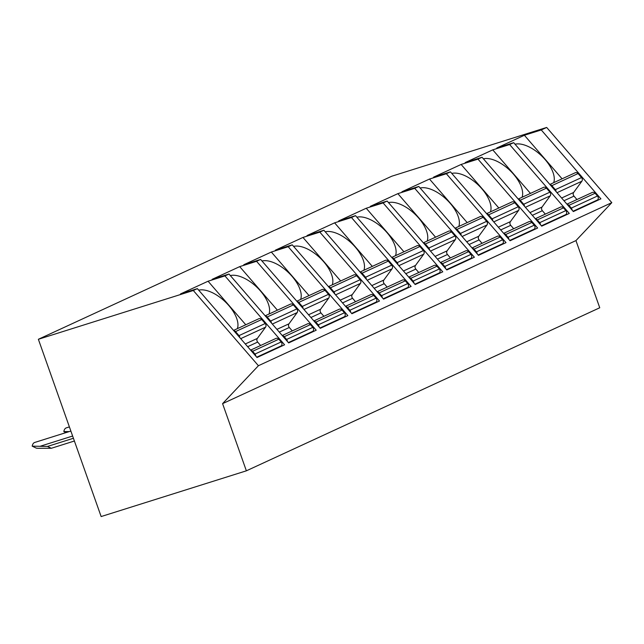 <?xml version="1.0" encoding="UTF-8"?>
<svg xmlns="http://www.w3.org/2000/svg" width="644" height="644" viewBox="0 0 644 644"><rect width="100%" height="100%" fill="white"/><g stroke="black" fill="none" stroke-linecap="round" stroke-linejoin="round"><path stroke-width="0.97" d="M246.37 470.82L599.749 307.768L575.953 240.59L611.8 202.659L546.676 127.448L391.745 176.231L38.374 339.283L101.14 516.552L246.37 470.82L222.583 403.643L258.421 365.712L193.305 290.5L38.374 339.283M575.953 240.59L222.583 403.643M546.676 127.448L541.258 129.951L524.385 135.264L496.822 147.983L513.695 142.67L509.621 144.546L492.757 149.859L465.193 162.578L482.058 157.265L477.993 159.14L461.128 164.453L433.557 177.172L450.43 171.859L446.356 173.743L429.492 179.048L401.928 191.767L418.793 186.462L414.728 188.338L397.863 193.643L370.292 206.362L387.165 201.057L383.099 202.932L366.227 208.245L338.663 220.964L355.528 215.651L351.463 217.527L334.598 222.84L307.027 235.559L323.9 230.246L319.835 232.122L302.962 237.435L275.399 250.154L292.263 244.841L288.198 246.716L271.333 252.029L243.77 264.748L260.635 259.435L256.57 261.311L239.697 266.624L212.134 279.343L228.998 274.03L224.933 275.906L208.068 281.219L180.505 293.938L197.37 288.625L193.305 290.5M245.775 324.761L208.068 281.219M237.362 328.641A28.256 14.136 43.4 0 0 228.813 305.546A28.256 14.136 43.4 0 0 198.706 290.17M224.933 275.906L284.592 344.798L257.02 357.517L197.37 288.625M233.547 330.404L258.872 318.716A2.826 2.399 65.2 0 1 261.738 319.505L265.215 323.521A2.826 2.399 65.2 0 1 265.537 327.192L257.35 338.406A2.826 2.399 -114.8 0 0 257.664 342.077L260.627 345.49M250.613 350.111L275.938 338.43A2.826 2.399 65.2 0 1 278.804 339.211L281.178 341.956A2.826 2.399 65.2 0 1 281.315 345.836L280.534 346.673M261.738 319.505L235.527 331.596A2.826 2.399 -114.8 0 0 233.74 330.63M235.527 331.596L239.005 335.613A2.826 2.399 -114.8 0 1 239.801 337.633M278.804 339.211L252.593 351.31A2.826 2.399 -114.8 0 0 250.806 350.336M252.593 351.31L254.968 354.047A2.826 2.399 -114.8 0 1 255.765 356.068M228.998 274.03L288.657 342.922L316.22 330.203L256.57 261.311M260.635 259.435L320.285 328.327L347.857 315.608L288.198 246.716M292.263 244.841L351.922 313.733L379.485 301.014L319.835 232.122M323.9 230.246L383.55 299.138L411.113 286.419L351.463 217.527M355.528 215.651L415.187 284.543L442.75 271.824L383.099 202.932M387.165 201.057L446.815 269.949L474.378 257.23L414.728 188.338M418.793 186.462L478.452 255.354L506.015 242.635L446.356 173.743M450.43 171.859L510.08 240.751L537.643 228.032L477.993 159.14M482.058 157.265L541.717 226.157L569.28 213.438L509.621 144.546M513.695 142.67L573.345 211.562L600.908 198.843L541.258 129.951M611.8 202.659L258.421 365.712M277.403 310.167L239.697 266.624M268.991 314.047A28.256 14.136 43.4 0 0 260.45 290.951A28.256 14.136 43.4 0 0 230.343 275.576M265.175 315.81L290.508 304.121A2.826 2.399 65.2 0 1 293.366 304.91L296.844 308.927A2.826 2.399 65.2 0 1 297.166 312.59L288.979 323.811A2.826 2.399 -114.8 0 0 289.301 327.482L292.255 330.895M282.241 335.516L307.574 323.827A2.826 2.399 65.2 0 1 310.432 324.616L312.807 327.361A2.826 2.399 65.2 0 1 312.952 331.241L312.163 332.079M293.366 304.91L267.163 317.001A2.826 2.399 -114.8 0 0 265.376 316.035M267.163 317.001L270.633 321.018A2.826 2.399 -114.8 0 1 271.43 323.03M310.432 324.616L284.221 336.707A2.826 2.399 -114.8 0 0 282.434 335.741M284.221 336.707L286.596 339.452A2.826 2.399 -114.8 0 1 287.393 341.473M309.039 295.572L271.333 252.029M300.627 299.452A28.256 14.136 43.4 0 0 292.078 276.357A28.256 14.136 43.4 0 0 261.971 260.981M296.812 301.215L322.137 289.526A2.826 2.399 65.2 0 1 325.003 290.315L328.48 294.332A2.826 2.399 65.2 0 1 328.802 297.995L320.607 309.217A2.826 2.399 -114.8 0 0 320.929 312.887L323.892 316.301M313.878 320.921L339.203 309.233A2.826 2.399 65.2 0 1 342.069 310.022L344.443 312.767A2.826 2.399 65.2 0 1 344.58 316.647L343.799 317.484M325.003 290.315L298.792 302.406A2.826 2.399 -114.8 0 0 297.005 301.44M298.792 302.406L302.269 306.423A2.826 2.399 -114.8 0 1 303.066 308.436M342.069 310.022L315.858 322.113A2.826 2.399 -114.8 0 0 314.071 321.147M315.858 322.113L318.233 324.858A2.826 2.399 -114.8 0 1 319.03 326.87M340.668 280.977L302.962 237.435M332.256 284.857A28.256 14.136 43.4 0 0 323.715 261.754A28.256 14.136 43.4 0 0 293.608 246.386M328.44 286.62L353.773 274.932A2.826 2.399 65.2 0 1 356.631 275.721L360.109 279.738A2.826 2.399 65.2 0 1 360.431 283.4L352.244 294.622A2.826 2.399 -114.8 0 0 352.566 298.285L355.52 301.706M345.506 306.327L370.831 294.638A2.826 2.399 65.2 0 1 373.697 295.427L376.072 298.172A2.826 2.399 65.2 0 1 376.217 302.052L375.428 302.889M356.631 275.721L330.428 287.812A2.826 2.399 -114.8 0 0 328.641 286.846M330.428 287.812L333.898 291.829A2.826 2.399 -114.8 0 1 334.695 293.841M373.697 295.427L347.486 307.518A2.826 2.399 -114.8 0 0 345.699 306.552M347.486 307.518L349.861 310.263A2.826 2.399 -114.8 0 1 350.658 312.276M372.304 266.383L334.598 222.84M363.892 270.263A28.256 14.136 43.4 0 0 355.343 247.159A28.256 14.136 43.4 0 0 325.236 231.792M360.077 272.026L385.402 260.337A2.826 2.399 65.2 0 1 388.268 261.126L391.745 265.135A2.826 2.399 65.2 0 1 392.059 268.806L383.872 280.027A2.826 2.399 -114.8 0 0 384.194 283.69L387.157 287.111M377.143 291.732L402.468 280.043A2.826 2.399 65.2 0 1 405.334 280.832L407.708 283.577A2.826 2.399 65.2 0 1 407.845 287.457L407.056 288.287M388.268 261.126L362.057 273.217A2.826 2.399 -114.8 0 0 360.27 272.251M362.057 273.217L365.534 277.234A2.826 2.399 -114.8 0 1 366.331 279.246M405.334 280.832L379.123 292.923A2.826 2.399 -114.8 0 0 377.336 291.957M379.123 292.923L381.498 295.668A2.826 2.399 -114.8 0 1 382.295 297.681M403.933 251.788L366.227 208.245M395.521 255.668A28.256 14.136 43.4 0 0 386.972 232.565A28.256 14.136 43.4 0 0 356.873 217.197M391.705 257.431L417.03 245.742A2.826 2.399 65.2 0 1 419.896 246.531L423.374 250.54A2.826 2.399 65.2 0 1 423.696 254.211L415.509 265.433A2.826 2.399 -114.8 0 0 415.831 269.095L418.785 272.517M408.771 277.137L434.096 265.449A2.826 2.399 65.2 0 1 436.962 266.238L439.337 268.975A2.826 2.399 65.2 0 1 439.482 272.863L438.693 273.692M419.896 246.531L393.685 258.622A2.826 2.399 -114.8 0 0 391.898 257.656M393.685 258.622L397.163 262.639A2.826 2.399 -114.8 0 1 397.96 264.652M436.962 266.238L410.751 278.329A2.826 2.399 -114.8 0 0 408.964 277.363M410.751 278.329L413.126 281.074A2.826 2.399 -114.8 0 1 413.923 283.086M435.569 237.193L397.863 193.643M427.157 241.073A28.256 14.136 43.4 0 0 418.608 217.97A28.256 14.136 43.4 0 0 388.501 202.602M423.341 242.828L448.667 231.148A2.826 2.399 65.2 0 1 451.533 231.929L455.01 235.946A2.826 2.399 65.2 0 1 455.324 239.616L447.137 250.83A2.826 2.399 -114.8 0 0 447.459 254.501L450.422 257.922M440.399 262.543L465.733 250.854A2.826 2.399 65.2 0 1 468.599 251.643L470.973 254.38A2.826 2.399 65.2 0 1 471.11 258.268L470.321 259.097M451.533 231.929L425.322 244.028A2.826 2.399 -114.8 0 0 423.535 243.062M425.322 244.028L428.799 248.037A2.826 2.399 -114.8 0 1 429.596 250.057M468.599 251.643L442.388 263.734A2.826 2.399 -114.8 0 0 440.601 262.768M442.388 263.734L444.763 266.479A2.826 2.399 -114.8 0 1 445.559 268.492M467.198 222.599L429.492 179.048M458.786 226.479A28.256 14.136 43.4 0 0 450.236 203.375A28.256 14.136 43.4 0 0 420.138 188.008M454.97 228.234L480.295 216.553A2.826 2.399 65.2 0 1 483.161 217.334L486.639 221.351A2.826 2.399 65.2 0 1 486.961 225.022L478.774 236.235A2.826 2.399 -114.8 0 0 479.096 239.906L482.05 243.319M472.036 247.94L497.361 236.259A2.826 2.399 65.2 0 1 500.227 237.048L502.602 239.785A2.826 2.399 65.2 0 1 502.747 243.674L501.958 244.503M483.161 217.334L456.95 229.433A2.826 2.399 -114.8 0 0 455.163 228.459M456.95 229.433L460.428 233.442A2.826 2.399 -114.8 0 1 461.225 235.463M500.227 237.048L474.016 249.139A2.826 2.399 -114.8 0 0 472.229 248.173M474.016 249.139L476.391 251.876A2.826 2.399 -114.8 0 1 477.188 253.897M498.826 207.996L461.128 164.453M490.422 211.876A28.256 14.136 43.4 0 0 481.873 188.781A28.256 14.136 43.4 0 0 451.766 173.413M486.606 213.639L511.932 201.95A2.826 2.399 65.2 0 1 514.798 202.739L518.267 206.756A2.826 2.399 65.2 0 1 518.589 210.427L510.402 221.641A2.826 2.399 -114.8 0 0 510.724 225.311L513.687 228.725M503.664 233.345L528.998 221.665A2.826 2.399 65.2 0 1 531.855 222.446L534.23 225.191A2.826 2.399 65.2 0 1 534.375 229.071L533.586 229.908M514.798 202.739L488.587 214.838A2.826 2.399 -114.8 0 0 486.8 213.864M488.587 214.838L492.064 218.847A2.826 2.399 -114.8 0 1 492.861 220.868M531.855 222.446L505.653 234.545A2.826 2.399 -114.8 0 0 503.866 233.571M505.653 234.545L508.027 237.282A2.826 2.399 -114.8 0 1 508.824 239.302M530.463 193.401L492.757 149.859M522.051 197.281A28.256 14.136 43.4 0 0 513.501 174.186A28.256 14.136 43.4 0 0 483.394 158.81M518.235 199.044L543.56 187.356A2.826 2.399 65.2 0 1 546.426 188.145L549.904 192.162A2.826 2.399 65.2 0 1 550.226 195.832L542.039 207.046A2.826 2.399 -114.8 0 0 542.361 210.717L545.315 214.13M535.301 218.751L560.626 207.062A2.826 2.399 65.2 0 1 563.492 207.851L565.867 210.596A2.826 2.399 65.2 0 1 566.012 214.476L565.223 215.313M546.426 188.145L520.215 200.236A2.826 2.399 -114.8 0 0 518.428 199.27M520.215 200.236L523.693 204.253A2.826 2.399 -114.8 0 1 524.49 206.273M563.492 207.851L537.281 219.95A2.826 2.399 -114.8 0 0 535.494 218.976M537.281 219.95L539.656 222.687A2.826 2.399 -114.8 0 1 540.453 224.708M562.091 178.807L524.385 135.264M553.687 182.687A28.256 14.136 43.4 0 0 545.138 159.591A28.256 14.136 43.4 0 0 515.031 144.216M549.863 184.45L575.197 172.761A2.826 2.399 65.2 0 1 578.062 173.55L581.532 177.567A2.826 2.399 65.2 0 1 581.854 181.23L573.667 192.451A2.826 2.399 -114.8 0 0 573.989 196.122L576.944 199.535M566.929 204.156L592.263 192.467A2.826 2.399 65.2 0 1 595.12 193.256L597.495 196.001A2.826 2.399 65.2 0 1 597.64 199.882L596.851 200.719M578.062 173.55L551.852 185.641A2.826 2.399 -114.8 0 0 550.065 184.675M551.852 185.641L555.329 189.658A2.826 2.399 -114.8 0 1 556.126 191.671M595.12 193.256L568.918 205.347A2.826 2.399 -114.8 0 0 567.131 204.381M568.918 205.347L571.292 208.093A2.826 2.399 -114.8 0 1 572.089 210.113M65.994 432.607L63.828 431.569L69.206 431.593M63.828 431.569A9.418 4.951 -107.5 0 1 66.348 427.858L69.399 426.9M38.125 448.305L36.386 448.168L32.2 446.163L47.471 446.445L51.311 448.28L38.125 448.305M32.2 446.163A9.418 4.951 -107.5 0 1 34.712 442.46L70.872 431.069M73.424 438.274L47.471 446.445M74.398 441.011L51.311 448.28M265.215 323.521L239.005 335.613M265.537 327.192L240.687 338.655M245.292 343.968L257.35 338.406M247.65 346.697L257.664 342.077M281.178 341.956L254.968 354.047M281.315 345.836L256.731 357.187M296.844 308.927L270.633 321.018M297.166 312.59L272.323 324.061M276.92 329.374L288.979 323.811M279.287 332.103L289.301 327.482M312.807 327.361L286.596 339.452M312.952 331.241L288.367 342.584M328.48 294.332L302.269 306.423M328.802 297.995L303.952 309.466M308.557 314.779L320.607 309.217M310.915 317.508L320.929 312.887M344.443 312.767L318.233 324.858M344.58 316.647L319.996 327.989M360.109 279.738L333.898 291.829M360.431 283.4L335.58 294.863M340.185 300.185L352.244 294.622M342.552 302.913L352.566 298.285M376.072 298.172L349.861 310.263M376.217 302.052L351.632 313.395M391.745 265.135L365.534 277.234M392.059 268.806L367.217 280.269M371.821 285.59L383.872 280.027M374.18 288.311L384.194 283.69M407.708 283.577L381.498 295.668M407.845 287.457L383.261 298.8M423.374 250.54L397.163 262.639M423.696 254.211L398.845 265.674M403.45 270.995L415.509 265.433M405.817 273.716L415.831 269.095M439.337 268.975L413.126 281.074M439.482 272.863L414.897 284.205M455.01 235.946L428.799 248.037M455.324 239.616L430.482 251.079M435.086 256.401L447.137 250.83M437.445 259.121L447.459 254.501M470.973 254.38L444.763 266.479M471.11 258.268L446.525 269.611M486.639 221.351L460.428 233.442M486.961 225.022L462.11 236.485M466.715 241.798L478.774 236.235M469.074 244.527L479.096 239.906M502.602 239.785L476.391 251.876M502.747 243.674L478.154 255.016M518.267 206.756L492.064 218.847M518.589 210.427L493.747 221.89M498.351 227.203L510.402 221.641M500.71 229.932L510.724 225.311M534.23 225.191L508.027 237.282M534.375 229.071L509.79 240.421M549.904 192.162L523.693 204.253M550.226 195.832L525.375 207.296M529.98 212.609L542.039 207.046M532.338 215.338L542.361 210.717M565.867 210.596L539.656 222.687M566.012 214.476L541.419 225.827M581.532 177.567L555.329 189.658M581.854 181.23L557.012 192.701M561.616 198.014L573.667 192.451M563.975 200.743L573.989 196.122M597.495 196.001L571.292 208.093M597.64 199.882L573.055 211.224M72.635 436.036L40.202 446.252"/></g></svg>
